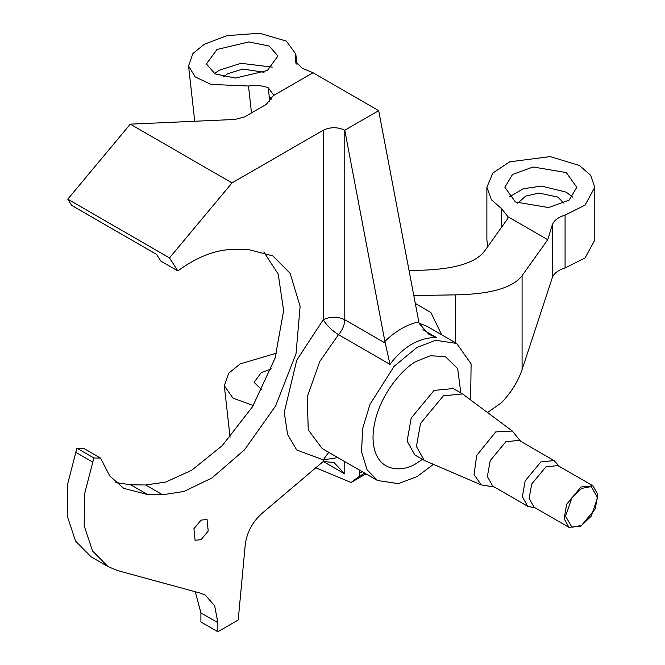 <?xml version="1.0" encoding="UTF-8"?>
<svg xmlns="http://www.w3.org/2000/svg" width="665" height="665" viewBox="0 0 665 665"><rect width="100%" height="100%" fill="white"/><g stroke="black" fill="none" stroke-linecap="round" stroke-linejoin="round"><path stroke-width="1" d="M201.063 520.113L207.056 519.515L208.203 531.061L201.063 539.689L195.069 540.288L193.922 528.742L201.063 520.113M261.952 389.89L254.097 382.383L261.129 372.699L271.278 368.875M509.116 197.064L523.288 188.727L541.543 186.092L566.272 192.168L572.557 197.064M515.4 201.961L504.868 187.272L512.515 174.471L533.139 166.99L566.272 172.584L576.804 187.272L569.157 200.074L548.525 207.563L515.4 201.961M517.711 203.182L525.716 196.108L538.908 193.05L557.794 197.064L563.953 203.182M214.429 73.599L219.3 70.207L240.988 63.3L272.243 67.14M216.981 49.476L248.885 41.937L269.3 46.084L277.92 56.01L267.372 70.532L235.468 78.071L215.053 73.923L206.433 63.998L216.981 49.476M223.565 76.791L227.696 73.715L242.866 69.027L264.038 72.269M581.576 525.433L571.958 527.279L565.549 516.181L571.958 497.678L581.576 488.426L591.193 486.581L597.602 497.678L591.193 516.181L581.576 525.433M580.952 526.148L568.966 527.337L564.12 518.658L566.68 504.253L580.952 486.988L592.947 485.807L597.785 494.486L595.233 508.891L580.952 526.148M568.966 527.337L533.978 507.137L529.132 498.459L531.692 484.054L545.965 466.788L557.96 465.608L592.947 485.807M535.408 507.969L527.694 506.281L522.366 496.73L525.175 480.878L540.878 461.901L554.07 460.587L559.39 466.431M527.694 506.281L492.707 486.082L487.379 476.531L490.188 460.679L505.89 441.701L519.082 440.388L554.07 460.587M494.278 486.988L481.244 484.91L474.045 474.486L476.722 455.417L495.724 431.909L512.341 431.045L520.662 441.302M481.244 484.91L424.195 460.371L416.448 446.481L420.538 423.43L443.38 395.816L462.566 393.913L512.341 431.045M433.364 464.403L417.096 476.581L398.451 483.655L377.529 480.504L367.113 469.872L361.552 451.851L362.633 428.609L369.989 404.312L394.129 366.315L417.096 347.354L435.75 340.281L456.664 343.439L471.111 363.921L470.637 399.848M389.989 364.395L338.485 334.661C331.71 330.355 326.631 325.376 323.248 319.715C330.422 316.365 337.604 316.365 344.778 319.715L385.276 343.098L389.989 364.395C396.398 355.692 403.647 348.984 411.751 344.271C419.873 339.615 428.119 337.379 436.489 337.546L428.834 334.237L419.183 323.514L418.8 321.827C406.772 324.578 395.467 331.103 384.885 341.411L344.778 130.232L378.693 110.656L313.016 72.734L302.159 68.196L295.285 61.072L295.443 58.902L295.917 63.158M378.693 110.656L418.8 321.827M362.541 471.842L359.449 472.782L359.69 470.197M315.576 467.678L351.053 482.499L359.449 476.223L364.786 473.139M359.449 472.782L359.449 476.223M385.276 343.098L384.885 341.411M487.561 412.508L501.693 402.549C511.402 392.192 518.193 381.211 522.083 369.607L552.233 277.937L552.233 225.069L547.752 239.724L522.083 275.667C512.964 287.762 490.77 294.171 455.492 294.878L413.805 295.526M415.301 303.415L430.953 312.617L441.668 334.778M328.743 452.333L323.248 459.881L323.248 461.485L334.013 462.549L344.778 473.912L323.248 461.485L261.653 513.671C252.351 522.241 246.881 532.515 245.26 544.51L238.211 620.004L217.862 631.75L217.862 622.664L214.687 605.906L205.443 595.217L200.597 593.205L117.464 570.562L108.062 566.613L92.551 550.986L84.172 525.749L84.455 494.394L93.865 457.977L100.515 458.052L109.75 475.916L123.682 488.326L147.713 494.61L162.559 494.777L183.972 491.46L211.919 477.985L244.529 449.798L275.593 405.991L296 353.838L300.123 306.457L290.189 273.431L272.808 255.892L248.776 249.608L233.93 249.441C216.191 249.45 197.497 256.607 177.829 270.913L169.508 257.904L232.027 182.9L323.248 130.232L323.248 319.715L296.731 360.231L284.246 412.317L287.604 434.503L296.731 449.981L323.248 459.881L337.837 457.587M269.815 101.787L268.253 87.78L273.315 94.646L273.232 95.702L313.016 72.734M194.737 121.254L188.552 66.001L195.211 76.932L211.029 84.405L248.486 86.009C256.133 85.004 262.717 85.594 268.253 87.78M188.552 66.001L192.867 53.574L204.379 44.206L227.156 35.611L259.55 33.25L286.374 41.089L295.8 54.006L295.443 58.902M323.248 130.232C330.422 126.882 337.604 126.882 344.778 130.232L344.778 319.715C344.578 325.01 342.475 329.99 338.485 334.661L319.799 361.444L307.222 396.914L308.244 429.848L322.168 448.543L377.529 480.504M232.027 182.9L130.29 124.156L67.772 199.168L71.795 205.46L156.583 254.412L160.872 261.129L177.829 270.913M273.232 95.702L266.291 104.38L244.604 116.899L235.019 119.442L130.29 124.156M366.024 473.854L351.053 482.499M253.265 405.542L233.041 398.177L224.304 385.717L228.644 373.256L240.115 363.938L276.615 353.115M263.797 251.927L278.211 274.113L283.631 310.638L275.069 358.127L252.567 406.689L222.218 445.65L191.678 470.28L165.701 482.067L145.602 484.985L130.756 484.818L115.743 482.499M100.515 458.052L83.557 448.26L76.907 448.185L67.506 484.602L67.215 515.957L75.602 541.194L91.105 556.829L108.062 566.613M195.286 591.759L200.905 612.872L200.905 621.958L217.862 631.75M409.041 270.464L417.944 270.331C453.222 269.616 475.417 263.215 484.536 251.121L507.736 218.635L507.985 216.765L508.102 217.455M169.508 257.904L67.772 199.168M93.865 457.977L76.907 448.185M271.877 99.301L269.217 96.392M501.568 227.264L501.568 208.635L507.985 216.765L547.752 239.724M501.568 208.635L491.393 199.749L486.88 187.272L492.898 172.975L509.706 161.828L550.204 156.599L579.448 165.519L590.62 175.261L594.793 187.272L585.034 205.144L565.075 215.103C558.085 217.264 553.804 220.581 552.233 225.069M594.793 187.272L594.793 240.14L585.034 258.003L565.075 267.97C558.085 270.131 553.804 273.448 552.233 277.937M486.88 187.272L486.88 240.14L487.96 246.324M460.853 392.932L457.661 368.61L445.267 356.548L430.28 355.783L417.096 361.062C404.204 366.465 373.614 399.399 373.015 437.42C373.614 474.752 404.204 472.366 417.096 462.873L422.616 459.291M452.599 388.028L453.239 388.535L434.054 390.43L411.211 418.044L407.121 441.095L414.869 454.985L414.112 454.685M344.778 473.912L344.778 461.593M455.492 294.878L455.492 342.758M162.559 494.777L145.602 484.985M147.713 494.61L130.756 484.818M92.468 461.951L75.511 452.158M217.862 622.664L200.905 612.872M248.486 86.009L251.495 112.917M522.083 275.667L522.083 369.607M419.1 323.198L426.739 326.158L456.664 343.439M422.923 329.715L436.489 337.546M565.075 267.97L565.075 215.103M424.195 460.371L414.869 454.985M296.997 64.729L295.8 54.006M462.566 393.913L453.239 388.535M224.304 385.717L230.065 437.221"/></g></svg>

